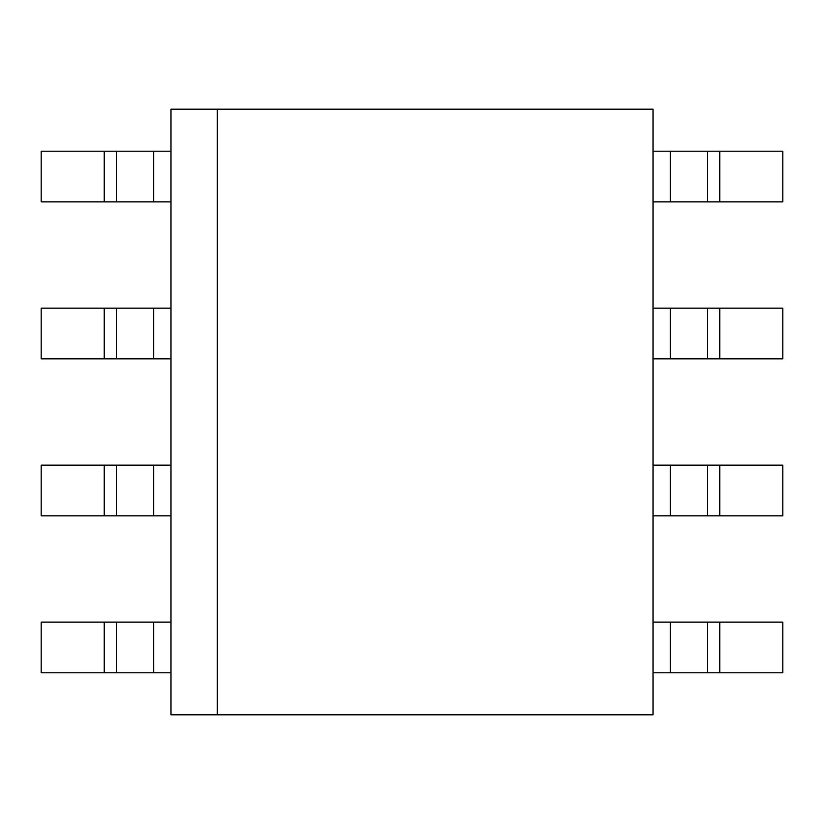 <?xml version="1.0" encoding="UTF-8"?>
<svg xmlns="http://www.w3.org/2000/svg" width="824" height="824" viewBox="0 0 824 824"><rect width="100%" height="100%" fill="white"/><g stroke="black" fill="none" stroke-linecap="round" stroke-linejoin="round"><path stroke-width="1.24" d="M217.33 109.18L170.98 109.18L170.98 714.82L217.33 714.82L217.33 109.18L653.02 109.18L653.02 714.82L217.33 714.82M170.98 465.148L116.596 465.148L116.596 515.824L41.2 515.824L41.2 465.148L116.596 465.148L116.596 515.824L153.676 515.824L153.676 465.148M719.764 515.824L782.8 515.824L782.8 465.148L719.764 465.148L719.764 515.824L653.02 515.824M670.324 515.824L670.324 465.148L719.764 465.148M670.324 465.148L653.02 465.148M170.98 515.824L153.676 515.824M707.404 515.824L707.404 465.148L707.404 515.824M170.98 308.176L116.596 308.176L116.596 358.852L41.2 358.852L41.2 308.176L116.596 308.176L116.596 358.852L153.676 358.852L153.676 308.176M719.764 358.852L782.8 358.852L782.8 308.176L719.764 308.176L719.764 358.852L653.02 358.852M670.324 358.852L670.324 308.176L719.764 308.176M670.324 308.176L653.02 308.176M170.98 358.852L153.676 358.852M707.404 358.852L707.404 308.176L707.404 358.852M170.98 622.12L116.596 622.12L116.596 672.796L41.2 672.796L41.2 622.12L116.596 622.12L116.596 672.796L153.676 672.796L153.676 622.12M719.764 672.796L782.8 672.796L782.8 622.12L719.764 622.12L719.764 672.796L653.02 672.796M670.324 672.796L670.324 622.12L719.764 622.12M670.324 622.12L653.02 622.12M170.98 672.796L153.676 672.796M707.404 672.796L707.404 622.12L707.404 672.796M170.98 151.204L116.596 151.204L116.596 201.88L41.2 201.88L41.2 151.204L116.596 151.204L116.596 201.88L153.676 201.88L153.676 151.204M719.764 201.88L782.8 201.88L782.8 151.204L719.764 151.204L719.764 201.88L653.02 201.88M670.324 201.88L670.324 151.204L719.764 151.204M670.324 151.204L653.02 151.204M170.98 201.88L153.676 201.88M707.404 201.88L707.404 151.204L707.404 201.88M104.236 465.148L104.236 515.824M104.236 308.176L104.236 358.852M104.236 622.12L104.236 672.796M104.236 151.204L104.236 201.88"/></g></svg>
